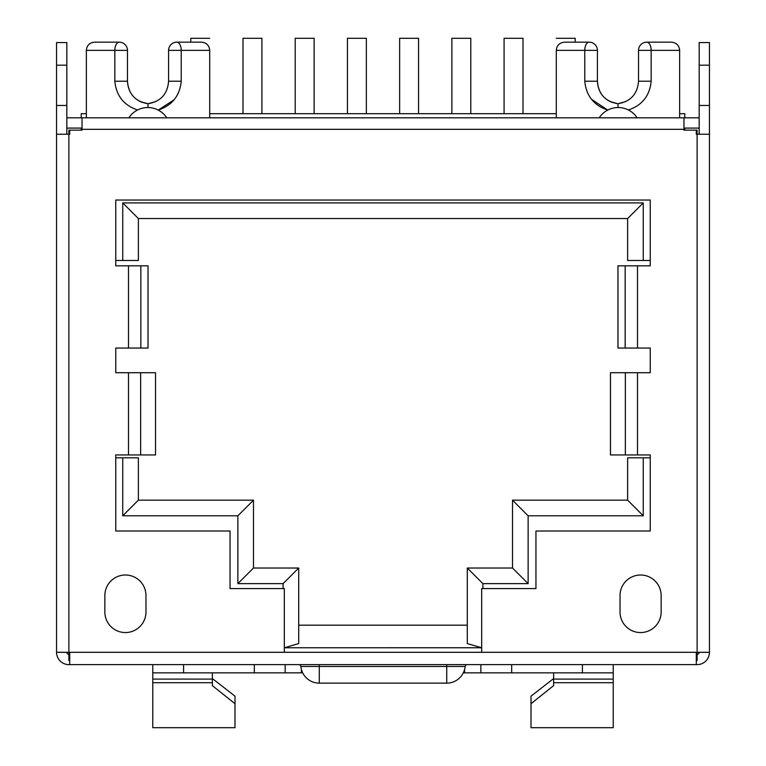 <?xml version="1.0" encoding="UTF-8"?>
<svg xmlns="http://www.w3.org/2000/svg" width="766" height="766" viewBox="0 0 766 766"><rect width="100%" height="100%" fill="white"/><g stroke="black" fill="none" stroke-linecap="round" stroke-linejoin="round"><path stroke-width="1.15" d="M640.587 575.007A20.558 20.558 0 0 0 620.029 595.555L620.029 612.005A20.558 20.558 0 0 0 640.587 632.563A20.558 20.558 0 0 0 661.144 612.005L661.144 595.555A20.558 20.558 0 0 0 640.587 575.007M125.413 575.007A20.558 20.558 0 0 0 104.856 595.555L104.856 612.005A20.558 20.558 0 0 0 125.413 632.563A20.558 20.558 0 0 0 145.971 612.005L145.971 595.555A20.558 20.558 0 0 0 125.413 575.007M66.824 134.251L66.824 42.57L56.55 42.57L56.55 652.297A12.333 12.333 0 0 0 68.883 664.629L697.117 664.629A12.333 12.333 0 0 0 709.45 652.297L709.45 42.57L699.176 42.57L699.176 134.251M556.298 38.3L575.209 38.3L575.209 42.159M366.349 113.694L366.349 38.3L347.438 38.3L347.438 113.694M504.085 113.694L504.085 38.3L522.996 38.3L522.996 113.694M314.137 113.694L314.137 38.3L295.216 38.3L295.216 113.694M302.694 672.854L152.76 672.854L152.76 664.629L183.591 664.629L183.591 672.854M582.409 672.854L582.409 664.629L613.24 664.629L613.24 672.854L480.856 672.854L480.856 664.629L511.688 664.629L511.688 672.854M474.039 664.629L480.856 664.629M463.306 672.854L480.856 672.854M582.409 664.629L511.688 664.629M254.312 672.854L254.312 664.629L183.591 664.629M301.411 672.854L301.411 669.446M464.598 672.854L464.598 669.436M254.312 664.629L285.144 664.629L285.144 672.854L285.144 664.629L291.961 664.629M553.627 678.571L531.01 696.141L531.01 727.7L613.24 727.7L613.24 672.854M553.627 672.854L553.627 685.627L531.01 703.695M152.76 672.854L152.76 727.7L234.99 727.7L234.99 703.695L212.374 685.627L212.374 672.854M212.374 678.571L234.99 696.141L234.99 703.695M696.294 660.522L697.117 660.522L697.117 652.297L481.68 652.297L481.68 588.575L535.951 588.575L535.951 531.01L650.248 531.01L650.248 454.947L610.473 454.947L610.473 372.716L650.248 372.716L650.248 348.051L617.971 348.051L617.971 265.821L625.161 265.821L625.161 348.051M696.294 130.143L696.294 134.251L697.117 134.251L697.117 130.143L683.961 130.143L684.785 130.143L684.785 128.085M625.161 265.821L650.248 265.821L650.248 200.041L115.752 200.041L115.752 265.821L128.496 265.821L128.496 348.051L115.752 348.051L115.752 372.716L155.527 372.716L155.527 454.947L115.752 454.947L115.752 531.01L230.049 531.01L230.049 588.575L284.32 588.575L284.32 652.297L68.883 652.297L68.883 660.522L69.706 660.522M66.824 117.868A11.509 11.509 0 0 1 68.059 117.811L82.039 117.811L82.039 130.143L68.883 130.143L68.883 134.251L56.55 134.251M467.289 568.018L512.511 568.018L512.511 500.169L627.632 500.169L627.632 457.829L643.258 457.829L643.258 515.796L528.138 515.796L528.138 583.635L482.906 583.635L467.289 568.018L467.289 643.584L481.68 647.758L284.32 647.768L298.711 643.584L298.711 568.018L253.489 568.018L253.489 500.169L138.368 500.169L138.368 457.829L115.752 457.829M650.248 260.478L627.632 260.478L627.632 218.54L138.368 218.54L138.368 260.478L115.752 260.478M643.258 457.829L650.248 457.829M679.643 117.811L679.643 50.374L651.177 50.374L651.177 81.215C649.75 95.721 642.157 105.315 628.417 109.978M607.773 110.065C593.87 105.449 586.201 95.827 584.764 81.215L584.764 50.374L556.298 50.374L556.298 117.811M591.601 99.388L607.649 110.017M597.413 50.374L584.764 50.374A8.225 4.424 -90 0 1 589.188 42.159L564.523 42.159L589.188 42.159A8.225 8.225 0 0 1 597.413 50.374L597.413 81.215C598.418 94.017 605.274 101.524 617.971 103.736L617.971 107.527L617.971 103.736C630.657 101.533 637.513 94.026 638.528 81.215L638.528 50.374A8.225 8.225 0 0 1 646.753 42.159L671.418 42.159L646.753 42.159A8.225 4.424 90 0 1 651.177 50.374L638.528 50.374M82.039 130.143L81.215 130.143L81.215 128.085M158.351 110.017L173.987 99.867M209.702 117.811L209.702 50.374L181.236 50.374L181.236 81.215C179.78 95.827 172.111 105.44 158.227 110.065M137.583 109.978C123.824 105.315 116.231 95.731 114.823 81.215L114.823 50.374L86.357 50.374L86.357 117.811M148.029 107.527L148.029 103.736C160.716 101.533 167.572 94.026 168.587 81.215L168.587 50.374A8.225 8.225 0 0 1 176.812 42.159L201.477 42.159L176.812 42.159A8.225 4.424 -90 0 1 181.236 50.374L168.587 50.374M127.472 50.374L114.823 50.374A8.225 4.424 90 0 1 119.247 42.159L94.582 42.159L119.247 42.159A8.225 8.225 0 0 1 127.472 50.374L127.472 81.215C128.477 94.017 135.333 101.524 148.029 103.736L155.757 101.6M81.215 117.811L81.215 113.694L86.357 113.694M679.643 113.694L684.785 113.694L684.785 117.811M142.016 102.338C132.911 98.498 128.066 91.46 127.472 81.215L114.823 81.215M611.957 102.338C602.852 98.498 598.007 91.46 597.413 81.215L584.764 81.215M209.702 113.694L556.298 113.694M166.777 117.811A22.616 22.616 0 0 0 128.87 117.811M637.13 117.811A22.616 22.616 0 0 0 599.223 117.811M298.711 625.19L467.289 625.19M283.094 588.575L283.094 583.635L298.711 568.018M283.094 583.635L237.862 583.635L253.489 568.018M237.862 583.635L237.862 515.796L253.489 500.169M237.862 515.796L122.742 515.796L138.368 500.169M643.258 515.796L627.632 500.169M528.138 515.796L512.511 500.169M528.138 583.635L512.511 568.018M122.742 260.478L122.742 202.913L138.368 218.54M122.742 202.913L643.258 202.913L627.632 218.54M699.176 117.868A11.509 11.509 0 0 0 697.941 117.811L82.039 117.811M683.961 128.085L697.941 128.085A1.235 1.235 0 0 1 699.176 129.32M82.039 128.085L68.059 128.085A1.235 1.235 0 0 0 66.824 129.32M699.176 652.297A2.059 2.059 0 0 1 697.117 654.356M68.883 654.356A2.059 2.059 0 0 1 66.824 652.297M683.961 117.811L683.961 130.143M56.55 652.297L68.883 652.297L68.883 134.251L69.706 134.251L69.706 130.143M69.706 652.297L69.706 664.629M696.294 664.629L696.294 652.297M284.32 652.297L481.68 652.297M709.45 134.251L697.117 134.251L697.117 652.297L709.45 652.297M699.176 105.469L709.45 105.469M56.55 105.469L66.824 105.469M128.496 348.051L148.029 348.051L148.029 265.821L140.839 265.821L140.839 348.051M128.496 265.821L140.839 265.821M467.183 664.629A2.059 2.059 0 0 0 465.134 666.487A18.499 18.499 0 0 1 446.731 683.138L319.269 683.138A18.499 18.499 0 0 1 300.866 666.487A2.059 2.059 0 0 0 298.817 664.629M209.702 38.3L190.791 38.3L190.791 42.159M418.562 113.694L418.562 38.3L399.651 38.3L399.651 113.694M261.915 113.694L261.915 38.3L243.004 38.3L243.004 113.694M470.784 113.694L470.784 38.3L451.863 38.3L451.863 113.694M613.24 679.107L553.627 679.107M152.76 679.107L212.374 679.107M613.24 682.717L553.627 682.717M152.76 682.717L212.374 682.717M643.258 202.913L643.258 260.478M122.742 515.796L122.742 457.829M482.906 583.635L482.906 588.575M651.177 81.215L638.528 81.215M181.236 81.215L168.587 81.215M699.176 65.177L709.45 65.177M66.824 65.177L56.55 65.177M128.496 454.947L128.496 372.716M637.503 265.821L637.503 348.051M637.503 454.947L637.503 372.716M683.961 129.32L82.039 129.32M625.353 454.947L625.353 372.716M140.647 454.947L140.647 372.716M465.134 666.487L319.269 666.487L319.269 683.138M446.731 683.138L446.731 664.629M319.269 664.629L319.269 666.487L300.866 666.487M321.969 666.487L444.041 666.487M610.234 101.591L617.971 103.736L625.698 101.6M148.029 103.736L140.293 101.591M679.643 50.374C679.203 45.433 676.464 42.685 671.418 42.159M556.298 50.374C556.738 45.433 559.477 42.685 564.523 42.159M209.702 50.374C209.262 45.433 206.523 42.685 201.477 42.159M86.357 50.374C86.797 45.433 89.536 42.685 94.582 42.159"/></g></svg>
